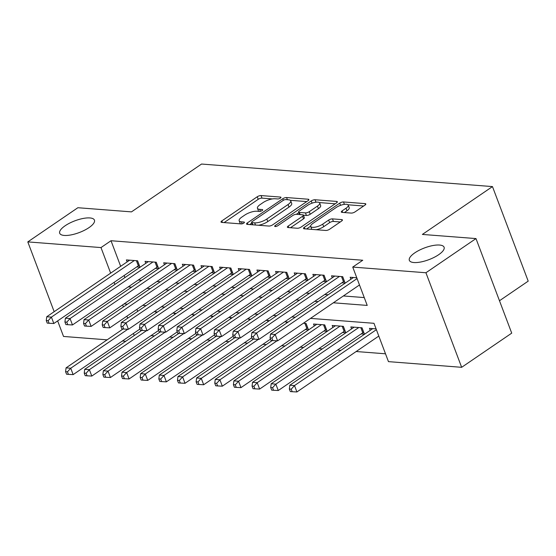 <?xml version="1.0" encoding="UTF-8"?>
<svg xmlns="http://www.w3.org/2000/svg" width="556" height="556" viewBox="0 0 556 556"><rect width="100%" height="100%" fill="white"/><g stroke="black" fill="none" stroke-linecap="round" stroke-linejoin="round"><path stroke-width="0.83" d="M280.391 198.11A1.995 0.674 -20.7 0 0 280.975 197.31A1.995 0.674 -20.7 0 0 280.488 197.074L261.042 195.566A2.849 0.959 -20.7 0 0 257.24 196.768L221.865 220.913A2.849 0.959 -20.7 0 0 221.031 222.066A2.849 0.959 -20.7 0 0 221.726 222.4L241.172 223.908A1.995 0.674 -20.7 0 0 243.834 223.067A1.995 0.674 -20.7 0 0 244.418 222.261A1.995 0.674 -20.7 0 0 243.924 222.032L241.408 221.83A9.111 3.072 -20.7 0 1 239.17 220.76A9.111 3.072 -20.7 0 1 241.839 217.083L244.793 215.075A9.111 3.072 -20.7 0 1 256.941 211.231L259.457 211.426A1.995 0.674 -20.7 0 0 262.112 210.592A1.995 0.674 -20.7 0 0 262.696 209.786A1.995 0.674 -20.7 0 0 262.21 209.549L259.687 209.355A9.111 3.072 -20.7 0 1 257.456 208.285A9.111 3.072 -20.7 0 1 260.125 204.608L263.071 202.592A9.111 3.072 -20.7 0 1 275.22 198.756L277.736 198.951A1.995 0.674 -20.7 0 0 280.391 198.11M414.783 252.862A18.57 6.262 -20.7 0 0 409.348 260.354A18.57 6.262 -20.7 0 0 420.76 261.994A18.57 6.262 -20.7 0 0 438.649 254.717A18.57 6.262 -20.7 0 0 444.091 247.225A18.57 6.262 -20.7 0 0 432.679 245.585A18.57 6.262 -20.7 0 0 414.783 252.862M65.142 225.764A18.57 6.262 -20.7 0 0 59.7 233.256A18.57 6.262 -20.7 0 0 71.112 234.896A18.57 6.262 -20.7 0 0 89.009 227.612A18.57 6.262 -20.7 0 0 94.444 220.127A18.57 6.262 -20.7 0 0 83.032 218.48A18.57 6.262 -20.7 0 0 65.142 225.764M351.239 213.087A2.849 0.959 -20.7 0 0 355.034 211.892L364.965 205.115A2.849 0.959 -20.7 0 0 365.799 203.969A2.849 0.959 -20.7 0 0 365.097 203.628L343.497 201.96A2.849 0.959 -20.7 0 0 339.702 203.155L304.32 227.307A2.849 0.959 -20.7 0 0 303.486 228.453A2.849 0.959 -20.7 0 0 304.188 228.794L325.781 230.462A2.849 0.959 -20.7 0 0 329.583 229.267L341.572 221.079A2.849 0.959 -20.7 0 0 342.406 219.933A2.849 0.959 -20.7 0 0 341.704 219.599L332.46 218.883A2.849 0.959 -20.7 0 0 328.665 220.079L322.723 224.137A7.617 2.571 -20.7 0 1 315.377 227.126A7.617 2.571 -20.7 0 1 310.7 226.452A7.617 2.571 -20.7 0 1 312.931 223.38L336.22 207.478A7.617 2.571 -20.7 0 1 343.559 204.497A7.617 2.571 -20.7 0 1 348.244 205.164A7.617 2.571 -20.7 0 1 346.013 208.243L342.135 210.891A2.849 0.959 -20.7 0 0 341.301 212.038A2.849 0.959 -20.7 0 0 341.996 212.371L351.239 213.087M54.175 311.694L27.8 241.895L77.868 207.722L131.473 211.878L201.564 164.041L492.47 186.587L422.379 234.43L475.992 238.58L425.931 272.753L461.654 367.314L388.463 361.636L373.979 323.307L310.512 318.386M27.8 241.895L100.99 247.573L110.651 273.142M333.364 302.791L367.217 305.418L352.733 267.082L362.748 260.25L111.005 240.734L100.99 247.573M352.733 267.082L425.931 272.753M308.038 200.702A2.849 0.959 -20.7 0 0 308.872 199.555A2.849 0.959 -20.7 0 0 308.17 199.222L286.576 197.547A2.849 0.959 -20.7 0 0 282.775 198.742L247.392 222.893A2.849 0.959 -20.7 0 0 246.558 224.047A2.849 0.959 -20.7 0 0 247.26 224.381L268.861 226.056A2.849 0.959 -20.7 0 0 272.655 224.853L308.038 200.702M315.037 199.75L336.637 201.425A2.849 0.959 -20.7 0 1 337.332 201.758A2.849 0.959 -20.7 0 1 336.498 202.905L301.116 227.056A2.849 0.959 -20.7 0 1 297.321 228.259L288.077 227.543A2.849 0.959 -20.7 0 1 287.382 227.209A2.849 0.959 -20.7 0 1 288.216 226.056L302.561 216.263A2.849 0.959 -20.7 0 0 303.395 215.116A2.849 0.959 -20.7 0 0 302.7 214.783L296.563 214.303A2.849 0.959 -20.7 0 0 292.769 215.506L277.833 225.701A1.995 0.674 -20.7 0 1 275.908 226.487A1.995 0.674 -20.7 0 1 274.685 226.306A1.995 0.674 -20.7 0 1 275.269 225.507L311.242 200.952A2.849 0.959 -20.7 0 1 315.037 199.75L315.961 202.203M361.178 333.927L364.437 334.177L362.025 327.79L350.836 326.921L351.58 328.895M342.524 332.481L345.79 332.731L343.379 326.344L332.189 325.475L332.933 327.449M323.877 331.035L327.143 331.286L324.732 324.899L313.542 324.03L314.286 326.004M305.23 329.59L308.497 329.847L306.078 323.453L303.395 323.245M136.734 266.915L140.001 267.172L137.589 260.778L126.4 259.916L127.143 261.883M155.381 268.36L158.648 268.618L156.236 262.224L145.046 261.362L145.79 263.329M174.035 269.806L177.294 270.063L174.883 263.669L163.693 262.807L164.437 264.774M192.682 271.252L195.941 271.509L193.53 265.115L182.34 264.253L183.084 266.22M211.329 272.697L214.588 272.954L212.177 266.56L200.987 265.692L201.731 267.665M229.975 274.143L233.242 274.4L230.823 268.006L219.634 267.137L220.378 269.111M248.622 275.588L251.889 275.839L249.47 269.451L238.281 268.583L239.031 270.557M267.269 277.034L270.536 277.284L268.117 270.897L256.935 270.028L257.678 272.002M285.916 278.48L289.183 278.73L286.764 272.343L275.581 271.474L276.325 273.448M304.563 279.925L307.829 280.175L305.418 273.788L294.228 272.92L294.972 274.893M323.217 281.371L326.476 281.621L324.065 275.234L312.875 274.365L313.619 276.339M341.864 282.816L345.123 283.067L342.711 276.68L331.522 275.811L332.266 277.785M111.005 240.734L120.666 266.303M124.148 275.512L124.926 277.576M138.249 280.057L141.662 280.321M156.896 281.503L160.309 281.767M175.543 282.948L178.956 283.212M194.19 284.394L197.602 284.658M212.844 285.84L216.256 286.104M231.491 287.285L234.903 287.549M250.137 288.731L253.55 288.995M268.784 290.176L272.197 290.44M287.431 291.622L290.844 291.886M306.078 293.068L309.49 293.332M324.725 294.513L328.137 294.777M343.372 295.959L364.256 297.578M350.912 279.23L350.169 277.256L356.771 277.771M151.037 335.622L154.45 335.887M169.684 337.068L173.097 337.332M188.331 338.514L191.744 338.778M206.978 339.959L210.39 340.223M225.625 341.405L229.037 341.669M244.272 342.85L247.684 343.115M262.918 344.296L266.331 344.56M281.572 345.742L284.985 346.006M300.219 347.187L303.632 347.451M318.866 348.633L322.278 348.897M337.513 350.078L340.925 350.343M356.16 351.524L385.503 353.797M136.922 309.317L137.7 311.374M157.063 312.333L156.896 311.895L154.214 311.687M175.71 313.779L175.55 313.334L172.86 313.132M194.364 315.217L194.197 314.779L191.507 314.571M213.011 316.663L212.844 316.225L210.154 316.016M231.657 318.108L231.491 317.671L228.801 317.462M250.304 319.554L250.137 319.116L247.448 318.908M268.951 321L268.784 320.562L266.095 320.353M287.598 322.445L287.431 322.007L284.748 321.799M370.226 330.34L369.483 328.367L376.085 328.881M499.483 300.747L528.2 281.141L492.47 186.587M107.141 339.834L63.53 336.45L57.65 320.895M475.992 238.58L511.722 333.141L461.654 367.314M125.788 341.28L122.376 341.016M122.647 304.883L123.425 306.94M126.907 316.149L127.685 318.213M133.447 333.454L134.225 335.518M295.278 317.205L291.865 316.941M276.631 315.759L273.218 315.495M257.984 314.314L254.572 314.05M239.337 312.868L235.925 312.604M220.69 311.423L217.278 311.158M202.043 309.977L198.631 309.713M183.397 308.531L179.984 308.267M164.743 307.086L161.337 306.822M146.096 305.64L142.684 305.376M127.449 304.195L124.037 303.93M128.234 286.889L131.647 287.16M146.881 288.335L150.294 288.599M165.535 289.78L168.948 290.044M184.182 291.226L187.594 291.49M202.829 292.671L206.241 292.936M221.476 294.117L224.888 294.381M240.122 295.563L243.535 295.827M258.769 297.008L262.182 297.272M277.416 298.454L280.829 298.718M296.063 299.899L299.475 300.164M314.717 301.345L318.129 301.609M114.133 282.344L114.911 284.408M257.456 208.285L258.422 210.842A9.111 3.072 -20.7 0 0 258.853 211.384M239.17 220.76L240.136 223.317A9.111 3.072 -20.7 0 0 240.574 223.859M272.391 198.923L262.008 198.124A2.849 0.959 -20.7 0 0 258.206 199.319L224.124 222.588M251.798 223.109L249.658 224.561M306.738 201.585L290.295 200.313M285.833 199.576A1.995 0.674 -20.7 0 0 283.178 200.417L252.118 221.615A1.995 0.674 -20.7 0 0 251.534 222.421A1.995 0.674 -20.7 0 0 252.028 222.657L254.683 222.859A9.111 3.072 -20.7 0 0 266.824 219.022L288.057 204.532A9.111 3.072 -20.7 0 0 290.725 200.855A9.111 3.072 -20.7 0 0 288.488 199.785L285.833 199.576M258.47 225.25A9.111 3.072 -20.7 0 0 267.79 221.58L266.824 219.022M290.725 200.855L291.691 203.413A9.111 3.072 -20.7 0 1 289.023 207.089L267.79 221.58M319.304 202.565L335.198 203.795M290.475 227.731L303.527 218.821A2.849 0.959 -20.7 0 0 304.361 217.674L303.395 215.116M296.397 214.296L298.829 212.642M317.455 206.102A7.617 2.571 -20.7 0 0 319.686 203.03A7.617 2.571 -20.7 0 0 315.002 202.356A7.617 2.571 -20.7 0 0 307.663 205.345L299.455 210.946A2.849 0.959 -20.7 0 0 298.621 212.093A2.849 0.959 -20.7 0 0 299.316 212.427L305.452 212.899A2.849 0.959 -20.7 0 0 309.247 211.704L317.455 206.102L318.421 208.66A7.617 2.571 -20.7 0 0 320.652 205.581L319.686 203.03M318.421 208.66L310.213 214.262A2.849 0.959 -20.7 0 1 306.419 215.457L303.437 215.228M348.244 205.164L349.21 207.722A7.617 2.571 -20.7 0 1 346.979 210.793L344.393 212.559M310.7 226.452L311.666 229.009A7.617 2.571 -20.7 0 0 311.937 229.392M316.149 229.718A7.617 2.571 -20.7 0 0 323.689 226.695L322.723 224.137M340.272 221.969L333.426 221.434A2.849 0.959 -20.7 0 0 329.632 222.636L323.689 226.695M310.644 226.209L306.585 228.975M363.666 205.998L347.973 204.782M123.029 328.985L66.067 367.87L70.73 368.232L73.142 374.619L139.973 328.999M67.45 371.811L65.587 371.672L66.553 374.223L68.416 374.369L67.45 371.811L70.73 368.232L127.824 329.256M65.587 371.672L66.067 367.87M73.142 374.619L68.416 374.369M134.323 260.528L51.416 317.115L46.753 316.753L129.659 260.166M139.292 265.288L139.222 265.323A2.905 0.98 -20.7 0 0 138.34 265.824L53.828 323.509L51.416 317.115L48.136 320.701L46.273 320.562L47.239 323.112L49.102 323.258L48.136 320.701M49.102 323.258L53.828 323.509M46.753 316.753L46.273 320.562M141.676 330.431L84.714 369.316L89.377 369.677L91.789 376.065L158.62 330.445M86.097 373.257L84.234 373.118L85.2 375.668L87.063 375.814L86.097 373.257L89.377 369.677L146.471 330.702M84.234 373.118L84.714 369.316M91.789 376.065L87.063 375.814M160.323 331.876L103.36 370.762L108.024 371.116L110.435 377.51L177.267 331.89M104.743 374.702L102.881 374.563L103.847 377.114L105.709 377.26L104.743 374.702L108.024 371.116L165.118 332.147M102.881 374.563L103.36 370.762M110.435 377.51L105.709 377.26M178.969 333.322L122.007 372.2L126.671 372.562L129.089 378.956L195.914 333.336M123.397 376.148L121.528 376.009L122.494 378.56L124.363 378.705L123.397 376.148L126.671 372.562L183.765 333.593M121.528 376.009L122.007 372.2M129.089 378.956L124.363 378.705M197.616 334.768L140.661 373.646L145.318 374.007L147.736 380.401L214.56 334.781M142.044 377.593L140.175 377.448L141.141 380.005L143.01 380.151L142.044 377.593L145.318 374.007L202.419 335.039M140.175 377.448L140.661 373.646M147.736 380.401L143.01 380.151M152.969 261.973L70.063 318.56L65.399 318.199L148.306 261.612M157.939 266.734L157.869 266.769A2.905 0.98 -20.7 0 0 156.987 267.269L72.475 324.954L70.063 318.56L66.783 322.146L64.92 322L65.886 324.558L67.749 324.704L66.783 322.146M67.749 324.704L72.475 324.954M65.399 318.199L64.92 322M171.616 263.419L88.71 320.006L84.046 319.644L166.953 263.058M176.586 268.18L176.516 268.214A2.905 0.98 -20.7 0 0 175.633 268.715L91.128 326.4L88.71 320.006L85.436 323.592L83.567 323.446L84.533 326.004L86.402 326.15L85.436 323.592M86.402 326.15L91.128 326.4M84.046 319.644L83.567 323.446M190.263 264.865L107.357 321.451L102.7 321.09L185.607 264.503M195.232 269.625L195.163 269.66A2.905 0.98 -20.7 0 0 194.28 270.16L109.775 327.845L107.357 321.451L104.083 325.038L102.214 324.892L103.18 327.449L105.049 327.595L104.083 325.038M105.049 327.595L109.775 327.845M102.7 321.09L102.214 324.892M208.91 266.31L126.004 322.897L121.347 322.536L204.254 265.949M213.879 271.071L213.81 271.106A2.905 0.98 -20.7 0 0 212.927 271.606L128.422 329.291L126.004 322.897L122.73 326.483L120.867 326.337L121.827 328.895L123.696 329.041L122.73 326.483M123.696 329.041L128.422 329.291M121.347 322.536L120.867 326.337M216.263 336.213L159.308 375.091L163.964 375.453L166.383 381.847L233.207 336.227M160.691 379.039L158.828 378.893L159.787 381.451L161.657 381.597L160.691 379.039L163.964 375.453L221.066 336.484M158.828 378.893L159.308 375.091M166.383 381.847L161.657 381.597M227.564 267.756L144.657 324.343L139.994 323.981L222.9 267.394M232.526 272.516L232.457 272.551A2.905 0.98 -20.7 0 0 231.574 273.052L147.069 330.737L144.657 324.343L141.377 327.929L139.514 327.783L140.48 330.34L142.343 330.486L141.377 327.929M142.343 330.486L147.069 330.737M139.994 323.981L139.514 327.783M234.91 337.659L177.955 376.537L182.618 376.898L185.03 383.292L251.861 337.673M179.338 380.485L177.475 380.339L178.441 382.896L180.304 383.042L179.338 380.485L182.618 376.898L239.712 337.93M177.475 380.339L177.955 376.537M185.03 383.292L180.304 383.042M246.211 269.201L163.304 325.788L158.641 325.427L241.547 268.84M251.173 273.962L251.11 273.997A2.905 0.98 -20.7 0 0 250.228 274.497L165.716 332.182L163.304 325.788L160.024 329.374L158.161 329.228L159.127 331.786L160.99 331.932L160.024 329.374M160.99 331.932L165.716 332.182M158.641 325.427L158.161 329.228M253.564 339.104L196.602 377.983L201.265 378.344L203.677 384.738L270.508 339.118M197.985 381.93L196.122 381.784L197.088 384.342L198.951 384.488L197.985 381.93L201.265 378.344L258.359 339.375M196.122 381.784L196.602 377.983M203.677 384.738L198.951 384.488M264.858 270.647L181.951 327.234L177.288 326.872L260.194 270.285M269.827 275.408L269.757 275.442A2.905 0.98 -20.7 0 0 268.875 275.943L184.363 333.621L181.951 327.234L178.671 330.82L176.808 330.674L177.774 333.232L179.637 333.378L178.671 330.82M179.637 333.378L184.363 333.621M177.288 326.872L176.808 330.674M272.211 340.55L215.248 379.428L219.912 379.79L222.324 386.184L306.836 328.499A2.905 0.98 159.3 0 1 307.718 327.998L307.788 327.964M216.631 383.376L214.769 383.23L215.735 385.788L217.598 385.933L216.631 383.376L219.912 379.79L277.006 340.821M214.769 383.23L215.248 379.428M222.324 386.184L217.598 385.933M283.504 272.092L200.598 328.679L195.934 328.318L278.841 271.731M288.474 276.853L288.404 276.888A2.905 0.98 -20.7 0 0 287.521 277.388L203.01 335.066L200.598 328.679L197.317 332.266L195.455 332.12L196.421 334.677L198.284 334.823L197.317 332.266M198.284 334.823L203.01 335.066M195.934 328.318L195.455 332.12M316.802 324.287L233.895 380.874L238.559 381.235L240.97 387.629L325.482 329.944A2.905 0.98 159.3 0 1 326.365 329.444L326.435 329.409M235.278 384.822L233.416 384.676L234.382 387.233L236.244 387.379L235.278 384.822L238.559 381.235L321.465 324.648M233.416 384.676L233.895 380.874M240.97 387.629L236.244 387.379M302.151 273.538L219.245 330.125L214.581 329.764L297.488 273.177M307.12 278.299L307.051 278.334A2.905 0.98 -20.7 0 0 306.168 278.834L221.656 336.512L219.245 330.125L215.964 333.711L214.102 333.565L215.068 336.123L216.93 336.269L215.964 333.711M216.93 336.269L221.656 336.512M214.581 329.764L214.102 333.565M335.449 325.733L252.542 382.32L257.206 382.681L259.617 389.068L344.129 331.39A2.905 0.98 159.3 0 1 345.012 330.889L345.081 330.855M253.925 386.267L252.063 386.121L253.029 388.679L254.891 388.825L253.925 386.267L257.206 382.681L340.112 326.094M252.063 386.121L252.542 382.32M259.617 389.068L254.891 388.825M320.798 274.984L237.892 331.571L233.228 331.209L316.135 274.622M325.767 279.744L325.698 279.779A2.905 0.98 -20.7 0 0 324.815 280.28L240.31 337.958L237.892 331.571L234.618 335.157L232.749 335.011L233.715 337.568L235.577 337.714L234.618 335.157M235.577 337.714L240.31 337.958M233.228 331.209L232.749 335.011M354.096 327.178L271.189 383.765L275.852 384.127L278.271 390.514L362.776 332.835A2.905 0.98 159.3 0 1 363.659 332.335L363.728 332.3M272.579 387.713L270.709 387.567L271.675 390.124L273.538 390.27L272.579 387.713L275.852 384.127L358.759 327.54M270.709 387.567L271.189 383.765M278.271 390.514L273.538 390.27M339.445 276.429L256.538 333.016L251.875 332.655L334.788 276.068M344.414 281.19L344.345 281.225A2.905 0.98 -20.7 0 0 343.462 281.725L258.957 339.403L256.538 333.016L253.265 336.602L251.395 336.456L252.361 339.014L254.231 339.16L253.265 336.602M254.231 339.16L258.957 339.403M251.875 332.655L251.395 336.456M372.749 328.624L289.836 385.211L294.499 385.572L296.918 391.959L378.803 336.067M291.226 389.158L289.356 389.012L290.322 391.57L292.192 391.716L291.226 389.158L294.499 385.572L376.391 329.68M289.356 389.012L289.836 385.211M296.918 391.959L292.192 391.716M357.077 278.57L275.185 334.462L270.529 334.1L353.435 277.513M359.489 284.957L277.604 340.849L275.185 334.462L271.912 338.048L270.042 337.902L271.008 340.46L272.878 340.606L271.912 338.048M272.878 340.606L277.604 340.849M270.529 334.1L270.042 337.902M280.766 197.804L280.488 197.074M244.202 222.761L243.924 222.032M262.488 210.286L262.21 209.549M260.43 211.315L259.687 209.355M242.152 223.797L241.408 221.83M222.442 222.456L221.865 220.913M258.206 199.319L257.24 196.768M262.008 198.124L261.042 195.566M247.976 224.436L247.392 222.893M283.365 200.299L282.775 198.742M287.389 199.701L286.576 197.547M308.566 200.264L308.17 199.222M252.841 224.812L252.028 222.657M255.496 225.02L254.683 222.859M289.023 207.089L288.057 204.532M337.033 202.474L336.637 201.425M288.793 227.599L288.216 226.056M303.527 218.821L302.561 216.263M275.658 226.521L275.269 225.507M312.076 203.162L311.242 200.952M300.136 214.581L299.316 212.427M306.419 215.457L305.452 212.899M310.213 214.262L309.247 211.704M342.711 212.427L342.135 210.891M346.979 210.793L346.013 208.243M329.632 222.636L328.665 220.079M333.426 221.434L332.46 218.883M342.1 220.649L341.704 219.599M304.903 228.85L304.32 227.307M340.529 205.338L339.702 203.155M344.407 204.358L343.497 201.96M365.494 204.677L365.097 203.628M156.146 312.958L155.715 311.798M157 312.375L156.813 311.888M137.506 260.771L139.222 265.323M136.401 260.688L138.34 265.824M174.799 314.404L174.362 313.243M175.647 313.82L175.467 313.334M193.446 315.843L193.008 314.689M194.294 315.266L194.113 314.779M212.093 317.288L211.655 316.135M212.941 316.711L212.76 316.218M230.74 318.734L230.302 317.58M231.588 318.157L231.407 317.664M156.153 262.217L157.869 266.769M155.048 262.133L156.987 267.269M174.799 263.662L176.516 268.214M173.694 263.579L175.633 268.715M193.446 265.108L195.163 269.66M192.341 265.024L194.28 270.16M212.093 266.553L213.81 271.106M210.988 266.47L212.927 271.606M249.387 320.18L248.949 319.026M250.242 319.603L250.054 319.109M230.74 267.999L232.457 272.551M229.635 267.916L231.574 273.052M268.034 321.625L267.596 320.471M268.889 321.048L268.701 320.555M249.387 269.445L251.11 273.997M248.282 269.361L250.228 274.497M286.681 323.071L286.243 321.917M287.535 322.494L287.348 322M268.034 270.89L269.757 275.442M266.936 270.807L268.875 275.943M306.836 328.499L304.896 323.363M307.718 327.998L305.995 323.446M286.681 272.336L288.404 276.888M285.582 272.252L287.521 277.388M325.482 329.944L323.543 324.808M326.365 329.444L324.641 324.892M305.334 273.781L307.051 278.334M304.229 273.698L306.168 278.834M344.129 331.39L342.19 326.254M345.012 330.889L343.295 326.337M323.981 275.227L325.698 279.779M322.876 275.144L324.815 280.28M362.776 332.835L360.837 327.699M363.659 332.335L361.942 327.783M342.628 276.673L344.345 281.225M341.523 276.589L343.462 281.725M252.424 224.777L251.534 222.421M299.545 214.54L298.621 212.093"/></g></svg>

